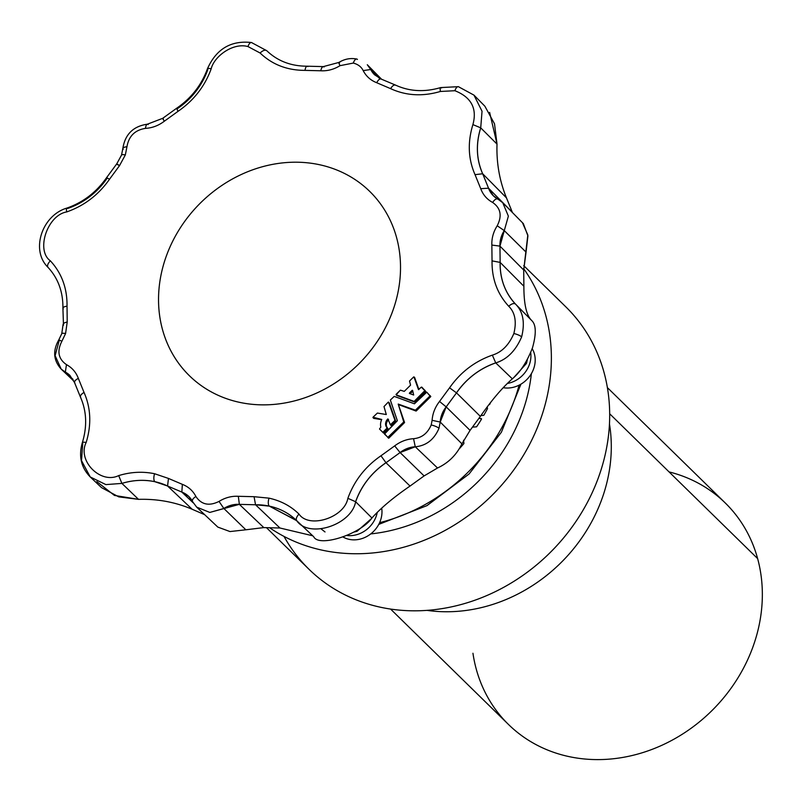 <?xml version="1.0" encoding="UTF-8"?>
<svg xmlns="http://www.w3.org/2000/svg" width="802" height="802" viewBox="0 0 802 802"><rect width="100%" height="100%" fill="white"/><g stroke="black" fill="none" stroke-linecap="round" stroke-linejoin="round"><path stroke-width="1.2" d="M73.984 381.201L61.193 369.12L73.022 379.346L65.353 372.098A25.885 22.667 134.4 0 1 70.015 375.486A25.885 22.667 -45.6 0 0 65.353 372.098L61.193 369.12L55.107 355.627L59.168 340.73C58.165 339.617 59.067 339.807 61.854 341.311C56.812 351.206 58.335 358.975 66.456 364.629C72.1 367.687 76.06 372.268 78.325 378.374L84.03 392.419C80.882 394.373 79.799 396.098 80.761 397.581L80.761 397.581C79.799 396.098 80.882 394.373 84.03 392.419C90.877 408.028 91.588 424.709 86.165 442.463C77.042 460.599 100.521 484.508 118.686 475.596C130.736 471.917 142.706 471.295 154.585 473.731A6.306 2.667 102 0 0 154.816 481.681A6.306 2.667 -78 0 1 154.816 481.681A70.055 61.333 -45.6 0 0 121.894 483.395L121.904 483.405C132.962 480.037 143.939 479.466 154.836 481.701L167.558 485.992A70.055 61.333 -45.6 0 0 154.816 481.681A6.306 2.667 102 0 0 154.836 481.701A70.055 61.333 134.4 0 1 167.558 485.992L168.47 478.433L154.585 473.731L168.47 478.433L182.365 484.358C188.41 486.714 192.921 490.754 195.888 496.468C201.402 504.699 209.111 506.343 219.036 501.41C225.182 497.631 231.608 495.927 238.314 496.298L254.064 496.699L269.031 498.152A6.306 2.667 102 0 0 269.261 506.102A6.306 2.667 -78 0 1 269.261 506.102A70.055 61.333 -45.6 0 0 255.527 504.769L269.282 506.122L296.319 520.298M82.736 443.516L82.325 442.684C78.476 456.117 81.112 467.546 90.235 476.959L81.513 460.619L82.736 443.516M65.373 372.118L69.894 375.376L65.373 372.118M74.917 383.166L69.774 375.256M192.31 501.07A25.885 22.667 134.4 0 0 188.841 496.528L181.864 492.097L193.202 502.834L181.864 492.097A25.885 22.667 134.4 0 1 188.841 496.528A25.885 22.667 -45.6 0 0 181.843 492.077L188.721 496.418M192.731 501.841L196.65 507.105L192.731 501.841L196.65 507.105L209.803 512.428L239.347 504.358A25.885 22.667 -45.6 0 0 223.838 508.468L245.843 529.791L263.798 527.596L245.843 529.791L223.858 508.488L209.803 512.428L196.65 507.105L217.823 527.094L229.984 531.556L245.843 529.791M522.523 222.866L527.826 234.996L523.706 270.043L523.886 286.264C523.846 304.189 526.483 315.637 531.816 320.63C536.157 324.82 536.388 333.843 532.518 347.717C527.034 361.792 520.308 372.168 512.338 378.845C502.423 387.536 491.766 400.058 480.358 416.388L470.062 430.373L461.912 443.837C456.559 454.874 448.428 462.934 437.531 467.997L424.098 475.917L400.078 452.539L394.684 445.882L400.078 452.539A25.885 22.667 134.4 0 1 415.256 446.764L413.561 438.694C406.754 439.105 400.459 441.501 394.684 445.882L380.97 455.777C365.281 466.584 354.253 480.759 347.868 498.313L355.627 501.741C361.481 485.641 371.607 472.639 385.993 462.734L385.973 462.714A70.055 61.333 -45.6 0 0 355.607 501.721A70.055 61.333 134.4 0 1 385.973 462.714L385.993 462.734C371.607 472.639 361.481 485.641 355.627 501.741C351.507 525.039 309.021 538.743 296.75 520.719A70.055 61.333 -45.6 0 0 296.66 520.628A70.055 61.333 -45.6 0 0 269.261 506.102A6.306 2.667 102 0 0 269.282 506.122A70.055 61.333 134.4 0 1 296.66 520.628A70.055 61.333 134.4 0 1 296.73 520.698L296.73 520.698C295.707 519.125 296.449 516.919 298.976 514.072C290.835 506.082 280.85 500.779 269.031 498.152C280.85 500.779 290.835 506.082 298.976 514.072C309.161 529.029 344.439 517.651 347.868 498.313C354.253 480.759 365.281 466.584 380.97 455.777L394.684 445.882C400.459 441.501 406.754 439.105 413.561 438.694L415.256 446.764A25.885 22.667 -45.6 0 0 400.078 452.539L415.276 446.784C426.243 445.762 434.143 439.606 438.985 428.318A6.306 1.474 -161.5 0 0 431.195 424.97C427.596 433.361 421.722 437.942 413.561 438.694C421.722 437.942 427.596 433.361 431.195 424.97L432.108 420.318C432.609 413.481 435.075 407.195 439.526 401.451L449.561 387.817C460.528 372.198 474.794 361.311 492.348 355.136L495.726 362.875A70.055 61.333 -45.6 0 0 456.478 392.85L456.498 392.87C466.563 378.554 479.646 368.559 495.746 362.895L495.746 362.895C507.075 359.426 515.706 350.755 521.641 336.88A6.306 1.474 -161.5 0 0 513.851 333.532C508.919 345.06 501.751 352.258 492.348 355.136C501.751 352.258 508.919 345.06 513.851 333.532C516.779 321.592 515.054 312.489 508.709 306.244C497.35 293.903 491.786 278.785 492.037 260.881L491.857 245.061C491.586 238.314 493.37 231.878 497.21 225.763C502.263 215.868 500.729 208.089 492.618 202.445C486.964 199.377 483.005 194.796 480.739 188.691L475.035 174.656C468.188 159.037 467.476 142.355 472.899 124.601L480.709 127.839A70.055 61.333 -45.6 0 0 482.664 173.753L482.684 173.773C476.398 159.448 475.746 144.149 480.719 127.859L482.042 111.237L473.962 95.127L482.042 111.237L480.719 127.859L497.019 144.109L494.513 123.799L484.879 106.215M446.183 406.885L446.163 406.875A25.885 22.667 -45.6 0 0 440.198 422.042L446.183 406.885L470.062 430.373L480.358 416.388C491.766 400.058 502.423 387.536 512.338 378.845C520.308 372.168 527.034 361.792 532.518 347.717C536.388 333.843 536.157 324.82 531.816 320.63L515.445 304.018C505.029 292.7 499.927 278.825 500.147 262.404L500.137 262.384A70.055 61.333 -45.6 0 0 515.425 303.998C523.094 311.537 525.16 322.494 521.641 336.88C515.706 350.755 507.075 359.426 495.746 362.895L512.338 378.845L495.746 362.895C479.646 368.559 466.563 378.554 456.498 392.87L480.358 416.388L456.498 392.87L446.183 406.885L440.218 422.052L461.912 443.837L470.062 430.373L446.183 406.885L439.526 401.451C435.075 407.195 432.609 413.481 432.108 420.318L431.195 424.97A6.306 1.474 18.5 0 1 438.985 428.318C434.143 439.606 426.243 445.762 415.276 446.784L437.531 467.997C448.428 462.934 456.559 454.874 461.912 443.837L440.218 422.052L438.985 428.318L440.218 422.052L432.108 420.318L440.198 422.042A25.885 22.667 134.4 0 1 446.163 406.875L456.498 392.87L449.561 387.817L439.526 401.451L446.163 406.875M493.3 195.728L488.548 188.199L480.739 188.691C483.005 194.796 486.964 199.377 492.618 202.445C494.724 199.357 496.548 198.294 498.072 199.237C496.548 198.294 494.724 199.357 492.618 202.445C500.729 208.089 502.263 215.868 497.21 225.763L504.257 230.605A25.885 22.667 -45.6 0 0 499.947 246.124L504.278 230.625L526.052 252.129L527.917 235.888L523.325 223.598L502.754 202.726L508.378 216.139L504.278 230.625L508.378 216.139L502.754 202.726L497.741 198.996L502.754 202.726M489.631 112.4L497.019 144.109L480.719 127.859C475.746 144.149 476.398 159.448 482.684 173.773L475.035 174.656L480.739 188.691L488.528 188.189A25.885 22.667 -45.6 0 0 493.41 195.848A25.885 22.667 134.4 0 1 488.528 188.189L512.318 212.259L506.463 197.863L512.318 212.259L488.548 188.199L493.18 195.608L498.072 199.237M441.531 87.939C440.288 87.017 439.897 88.19 440.378 91.468C422.634 96.681 406.043 95.729 390.594 88.641C406.043 95.729 422.634 96.681 440.378 91.468L454.904 90.716C471.305 97.242 477.31 108.541 472.899 124.601C477.31 108.541 471.305 97.242 454.904 90.716A6.306 2.667 -78 0 1 458.393 86.676A6.306 2.667 102 0 0 454.904 90.716L440.378 91.468C439.897 88.19 440.288 87.017 441.531 87.939L441.551 87.959M381.582 79.248C380.098 78.325 378.464 79.478 376.699 82.716C370.654 80.35 366.153 76.32 363.176 70.596C361.341 66.827 358.053 64.32 353.301 63.067A6.306 2.667 -78 0 1 356.8 59.037A6.306 2.667 102 0 0 353.301 63.067C358.053 64.32 361.341 66.827 363.176 70.596C366.153 76.32 370.654 80.35 376.699 82.716L390.594 88.641L376.699 82.716C378.464 79.478 380.098 78.325 381.582 79.248L395.486 85.072C409.361 91.498 424.438 92.33 440.709 87.568L458.393 86.676A6.306 2.667 -78 0 1 459.045 87.057L473.962 95.127L458.393 86.676M374.464 74.686L370.714 69.513A25.885 22.667 -45.6 0 0 374.584 74.797A25.885 22.667 134.4 0 1 370.714 69.513L367.296 64.741L370.735 69.533L379.186 78.095L370.735 69.533L374.584 74.797L381.11 78.947M307.898 66.566L307.908 66.586C306.534 65.664 305.572 66.927 305.001 70.376C287.186 70.376 272.219 64.581 260.089 53.002C262.886 50.426 265.091 49.634 266.685 50.626A70.055 61.333 -45.6 0 0 266.765 50.706A70.055 61.333 134.4 0 1 266.685 50.626L266.685 50.626C265.091 49.634 262.886 50.426 260.089 53.002L247.968 46.556L260.089 53.002C272.219 64.581 287.186 70.376 305.001 70.376L320.75 70.776L305.001 70.376C305.572 66.927 306.534 65.664 307.898 66.566M356.8 59.037A6.306 2.667 -78 0 1 357.441 59.408L356.8 59.037C350.544 57.824 344.569 58.957 338.865 62.446L339.587 62.867C338.434 61.894 338.584 62.827 340.038 65.664L353.301 63.067L340.038 65.664C338.584 62.827 338.434 61.894 339.587 62.867L339.597 62.887M177.442 108.621C176.31 107.638 176.53 108.531 178.094 111.288L164.38 121.182L178.094 111.288C193.783 100.481 204.821 86.305 211.207 68.761C214.124 56.411 232.961 42.356 247.968 46.556A6.306 2.667 -78 0 1 251.467 42.526A6.306 2.667 102 0 0 247.968 46.556C232.961 42.356 214.124 56.411 211.207 68.761C204.821 86.305 193.783 100.481 178.094 111.288C176.53 108.531 176.31 107.638 177.442 108.621A70.055 61.333 -45.6 0 0 207.818 69.604L207.427 68.802C201.533 85.042 191.307 98.165 176.751 108.18L162.696 118.325L163.367 118.816C162.245 117.794 162.585 118.596 164.38 121.182C158.606 125.573 152.31 127.969 145.503 128.37C134.936 130.034 128.761 136.16 126.957 146.746L125.333 154.946A6.306 1.474 -161.5 0 0 121.533 155.077L121.533 155.077A6.306 1.474 18.5 0 1 125.333 154.946L119.538 165.613L125.333 154.946L126.957 146.746C128.761 136.16 134.936 130.034 145.503 128.37C145.934 124.932 146.826 123.668 148.169 124.571C146.826 123.668 145.934 124.932 145.503 128.37C152.31 127.969 158.606 125.573 164.38 121.182C162.585 118.596 162.245 117.794 163.347 118.796M117.282 164.48L119.538 165.613L109.503 179.257C98.536 194.866 84.27 205.753 66.716 211.928C66.135 208.69 66.456 207.528 67.699 208.46A70.055 61.333 -45.6 0 0 106.947 178.485L106.476 177.813L116.761 163.839L121.533 155.077L122.836 148.49L123.227 149.292C122.285 147.979 123.528 147.137 126.957 146.746C123.528 147.137 122.285 147.979 123.227 149.292M48 267.337L48 267.337C46.977 265.763 47.759 263.597 50.356 260.82C61.714 273.161 67.278 288.289 67.027 306.184L67.218 322.003L65.574 333.562A6.306 1.474 -161.5 0 0 61.764 333.692L61.764 333.692A6.306 1.474 18.5 0 1 65.574 333.562L61.854 341.311L65.574 333.562L67.218 322.003C63.789 322.785 62.546 323.848 63.478 325.211L62.907 308.148C63.117 291.898 58.135 278.284 47.96 267.297L48 267.337C46.977 265.763 47.759 263.597 50.356 260.82C35.609 250.384 47.418 215.096 66.716 211.928C47.418 215.096 35.609 250.384 50.356 260.82C61.714 273.161 67.278 288.289 67.027 306.184C63.599 306.695 62.355 307.617 63.288 308.95L63.288 308.95C62.355 307.617 63.599 306.695 67.027 306.184L67.218 322.003C63.789 322.785 62.546 323.848 63.478 325.211M61.193 369.12C53.443 360.509 52.621 350.815 58.716 340.038L59.168 340.73C58.165 339.617 59.067 339.807 61.854 341.311C56.812 351.206 58.335 358.975 66.456 364.629L65.353 372.098L66.456 364.629C72.1 367.687 76.06 372.268 78.325 378.374C75.087 380.098 73.944 381.692 74.897 383.145C73.944 381.692 75.087 380.098 78.325 378.374L84.03 392.419C90.877 408.028 91.588 424.709 86.165 442.463C82.917 441.932 81.764 442.273 82.716 443.496C81.764 442.273 82.917 441.932 86.165 442.463C77.042 460.599 100.521 484.508 118.686 475.596L121.894 483.395L118.686 475.596C130.736 471.917 142.706 471.295 154.585 473.731A6.306 2.667 -78 0 0 154.816 481.681C143.939 479.466 132.962 480.037 121.904 483.405L105.884 484.598L90.235 476.959L101.563 487.656L118.776 496.879L138.515 499.355L121.904 483.405A70.055 61.333 134.4 0 1 154.816 481.681L167.578 486.012L181.843 492.077L167.578 486.012L192.189 509.28C175.257 502.082 157.372 498.774 138.515 499.355C157.372 498.774 175.257 502.082 192.189 509.28L204.67 514.673L192.189 509.28L167.578 486.012L168.47 478.433L182.365 484.358L181.843 492.077L182.365 484.358C188.41 486.714 192.921 490.754 195.888 496.468C192.801 498.543 191.738 500.328 192.711 501.821C191.738 500.328 192.801 498.543 195.888 496.468C201.402 504.699 209.111 506.343 219.036 501.41L223.838 508.468L219.036 501.41C225.182 497.631 231.608 495.927 238.314 496.298L239.367 504.368L223.858 508.488A25.885 22.667 134.4 0 1 239.347 504.358L263.798 527.596L279.938 528.007L263.798 527.596L239.367 504.368L238.314 496.298L254.064 496.699L255.527 504.769L239.367 504.368L255.547 504.779L279.938 528.007L312.71 535.786L279.938 528.007L255.547 504.779L254.064 496.699L269.031 498.152A6.306 2.667 -78 0 0 269.261 506.102L255.547 504.779A70.055 61.333 134.4 0 1 269.261 506.102L296.73 520.698C309.021 538.743 351.507 525.039 355.627 501.741L371.927 517.982C380.9 507.957 393.602 497.32 410.033 486.062L424.098 475.917L410.033 486.062C393.602 497.32 380.9 507.957 371.927 517.982L355.607 501.721L347.868 498.313C344.439 517.651 309.161 529.029 298.976 514.072C296.449 516.919 295.707 519.125 296.74 520.698L313.722 536.738C318.795 547.756 360.79 534.182 371.927 517.982C360.79 534.182 318.795 547.756 313.722 536.738M412.599 390.424L413.672 395.025L409.501 393.491L412.418 390.273L412.799 390.995L412.148 390.353L409.441 393.04L410.133 393.722L409.411 393.441L413.672 395.025L412.599 390.424M379.607 522.663A175.488 153.633 -45.6 0 0 519.094 385.16A175.488 153.633 134.4 0 1 379.607 522.663M478.994 418.343L481.521 418.774L478.994 418.343M400.208 390.273L396.148 394.805L414.133 401.411L425.05 390.454L421.371 387.135L425.02 390.855L414.133 401.411L414.845 402.103L396.779 395.456L396.088 394.353L400.208 390.273M413.642 376.96L409.521 381.04L410.564 385.14L404.268 391.376L400.519 390.193L404.268 391.376L410.564 385.14L409.521 381.04L413.642 376.96M387.947 428.659L387.927 428.629C385.551 425.762 385.782 422.754 388.589 419.596C385.782 422.754 385.551 425.762 387.927 428.629L387.226 427.937A6.546 5.734 134.4 0 1 387.887 418.905L390.323 424.719L391.446 425.511L390.774 424.789L394.895 420.709L395.597 421.401L391.476 425.481L395.697 421.18L394.895 420.709L395.697 421.14L389.351 402.935L395.677 421.09L389.351 402.935L388.479 402.083L394.975 420.398L390.384 424.809L387.887 418.905A6.546 5.734 -45.6 0 0 387.115 427.837A6.546 5.734 -45.6 0 0 387.216 427.927L382.785 432.338L379.496 428.99L380.83 427.105A11.9 10.416 134.4 0 1 381.752 419.466L373 417.23L377.381 413.06L386.293 414.534L383.998 406.564L388.198 402.173L383.998 406.564L386.293 414.534L377.381 413.06L373 417.23L373.772 418.383L373.11 417.692L381.752 419.466A11.9 10.416 -45.6 0 0 380.83 427.105L379.496 428.99L383.577 433.09M388.489 438.123L387.777 437.431L403.757 421.962L398.203 404.068L404.459 422.664L403.757 421.962L388.168 437.401L388.88 438.103L404.559 422.443L398.203 404.068L404.499 422.624L388.8 438.163L384.489 434.082L397.361 420.739L390.343 400.048L394.223 396.388L414.444 403.807L426.754 392.198L430.012 395.937L415.266 410.323L415.977 411.025L398.945 404.769L416.017 411.035L398.243 404.078L415.576 410.253L416.118 411.035L415.576 410.253L430.012 395.937L430.724 396.639L416.278 410.945L430.724 396.639L430.042 395.546L430.794 396.539L426.644 392.138L414.444 403.807L394.223 396.388L390.343 400.048L397.361 420.739L384.519 433.681L388.539 438.163M363.176 70.596L370.714 69.513L363.176 70.596M47.96 267.297C30.356 250.164 42.065 215.357 66.877 208.089L67.699 208.46C66.456 207.528 66.135 208.69 66.716 211.928C84.27 205.753 98.536 194.866 109.503 179.257C106.786 177.643 105.934 177.382 106.947 178.485C105.934 177.382 106.786 177.643 109.503 179.257L119.538 165.613L116.761 163.839M421.371 387.135L418.443 389.531L413.912 376.88L418.494 389.622L421.371 387.135M340.038 65.664C333.893 69.433 327.457 71.137 320.75 70.776C327.457 71.137 333.893 69.433 340.038 65.664M396.599 237.633A128.932 112.871 134.4 0 1 247.467 403.757A128.932 112.871 134.4 0 1 194.525 209.212A128.932 112.871 134.4 0 1 396.599 237.633A128.932 112.871 -45.6 0 0 369.712 191.397A128.932 112.871 -45.6 0 0 198.866 204.58A128.932 112.871 -45.6 0 0 189.352 375.667A128.932 112.871 -45.6 0 0 336.75 381.922A128.932 112.871 -45.6 0 0 396.599 237.633M387.978 428.699L383.617 433.1L383.176 432.318L383.887 433.01L387.897 429.03L387.196 428.328L387.978 428.699M381.652 419.687L373.812 418.393L381.652 419.687M425.722 391.546L414.845 402.103L414.444 401.331L415.155 402.023L425.722 391.546L425.02 390.855L425.722 391.546M414.694 377.602L418.915 389.561L414.624 377.572M422.423 387.767L425.772 391.496L422.423 387.767M90.235 476.959L105.884 484.598L121.904 483.405L138.515 499.355L114.435 495.425L96.821 481.621M497.019 144.109C496.368 162.856 499.516 180.781 506.463 197.863C499.516 180.781 496.368 162.856 497.019 144.109M321.281 529.049L325.021 531.947M162.696 118.325L147.367 124.2C133.232 126.245 125.062 134.345 122.836 148.49M211.207 68.761C207.989 68.12 206.866 68.401 207.818 69.604C206.866 68.401 207.989 68.12 211.207 68.761M323.336 66.606L307.106 66.195C290.996 66.195 277.552 61.032 266.765 50.706L251.467 42.526A6.306 2.667 -78 0 1 252.119 42.897M324.078 66.977C322.685 66.075 321.582 67.338 320.75 70.776C321.582 67.338 322.685 66.075 324.078 66.977M390.594 88.641C392.599 85.503 394.353 84.4 395.867 85.343C394.353 84.4 392.599 85.503 390.594 88.641M482.684 173.773L506.463 197.863L482.684 173.773L488.548 188.199L482.684 173.773M497.4 198.876A25.885 22.667 134.4 0 1 493.41 195.848M482.664 173.753A70.055 61.333 134.4 0 1 480.709 127.839L472.899 124.601C467.476 142.355 468.188 159.037 475.035 174.656L482.664 173.753M531.816 320.63C526.483 315.637 523.846 304.189 523.886 286.264L500.147 262.404C499.927 278.825 505.029 292.7 515.445 304.018L531.816 320.63M523.706 270.043L499.967 246.144L500.147 262.404L523.886 286.264L523.706 270.043L526.052 252.129L504.278 230.625L499.967 246.144L523.706 270.043M499.947 246.124A25.885 22.667 134.4 0 1 504.257 230.605L497.21 225.763C493.37 231.878 491.586 238.314 491.857 245.061L499.947 246.124L491.857 245.061L492.037 260.881L500.147 262.404L499.947 246.124M515.425 303.998A70.055 61.333 134.4 0 1 500.137 262.384L492.037 260.881C491.786 278.785 497.35 293.903 508.709 306.244C511.576 303.737 513.821 302.996 515.425 303.998L515.425 303.998C513.821 302.996 511.576 303.737 508.709 306.244C515.054 312.489 516.779 321.592 513.851 333.532A6.306 1.474 18.5 0 1 521.641 336.88C525.16 322.494 523.094 311.537 515.445 304.018M456.478 392.85A70.055 61.333 134.4 0 1 495.726 362.875L492.348 355.136C474.794 361.311 460.528 372.198 449.561 387.817L456.478 392.85M410.033 486.062L385.993 462.734L410.033 486.062M400.098 452.559L385.993 462.734L400.098 452.559L424.098 475.917L437.531 467.997L415.276 446.784L400.098 452.559M380.97 455.777L385.973 462.714L380.97 455.777M82.325 442.684C87.298 426.383 86.676 411.205 80.471 397.16L74.566 382.644M373.662 418.303L372.98 417.631M383.496 433.04L382.785 432.338L387.216 427.927L387.927 428.629M390.474 424.87L391.035 425.421M390.384 424.809L391.105 425.521M388.589 402.143L389.181 402.784M421.762 387.105L422.464 387.807M414.754 377.662L414.032 376.94M396.82 395.486L414.845 402.103L396.86 395.496M396.709 395.346L396.068 394.754M459.556 448.529A174.255 152.56 -45.6 0 0 463.907 443.556L463.576 440.238L463.907 443.556A174.255 152.56 134.4 0 1 459.556 448.529M472.478 427.115L476.568 426.824A174.255 152.56 -45.6 0 0 481.431 419.276L481.521 418.774L481.431 419.276A174.255 152.56 134.4 0 1 476.568 426.824L472.478 427.115M481.4 418.694L479.696 418.333M489.05 404.429L489.571 404.559A174.255 152.56 -45.6 0 0 490.634 402.393A174.255 152.56 134.4 0 1 489.571 404.559L489.05 404.429M480.879 415.616L483.796 415.306A174.255 152.56 -45.6 0 0 487.506 408.589L487.205 406.855L487.506 408.589A174.255 152.56 134.4 0 1 483.796 415.306L480.879 415.616M381.14 508.699L381.852 509.39L381.732 508.157L381.852 509.39L381.14 508.699M347.065 535.515A26.286 23.007 -45.6 0 0 377.241 512.428A26.286 23.007 134.4 0 1 347.065 535.515M357.05 531.305L353.983 532.047L357.05 531.305L370.975 519.004L357.05 531.305M343.176 537.089A26.286 23.007 -45.6 0 0 369.802 534.613A26.286 23.007 -45.6 0 0 381.852 509.39A26.286 23.007 134.4 0 1 369.802 534.613A26.286 23.007 134.4 0 1 343.176 537.089M503.215 387.727L504.488 387.877L503.756 387.155L504.488 387.877A26.286 23.007 -45.6 0 0 530.032 375.737A26.286 23.007 -45.6 0 0 532.187 348.69A26.286 23.007 134.4 0 1 530.032 375.737A26.286 23.007 134.4 0 1 504.488 387.877L503.215 387.727M507.405 383.456A26.286 23.007 -45.6 0 0 530.693 352.559A26.286 23.007 134.4 0 1 507.405 383.456M526.473 363.426L514.092 377.221L526.473 363.426L527.395 359.416L526.473 363.426M390.594 609.079L508.528 724.507A154.956 135.658 -45.6 0 0 685.69 732.025A154.956 135.658 -45.6 0 0 757.629 558.593A154.956 135.658 -45.6 0 0 725.309 503.024L607.375 387.597M669.058 471.907A154.956 135.658 134.4 0 1 757.629 558.593L609.68 413.782L757.629 558.593A154.956 135.658 134.4 0 1 645.6 751.685A154.956 135.658 134.4 0 1 472.949 653.259M609.46 423.967A154.956 135.658 134.4 0 1 426.995 610.372A154.956 135.658 -45.6 0 0 609.46 423.967M564.728 305.793A183.598 160.731 134.4 0 1 535.536 565.791A183.598 160.731 134.4 0 1 284.008 536.408M266.565 527.756L308.96 569.24A183.598 160.731 -45.6 0 0 552.247 550.473A183.598 160.731 -45.6 0 0 565.811 306.835L523.716 265.632M523.656 268.64A183.598 160.731 134.4 0 1 493.922 493.42A183.598 160.731 134.4 0 1 269.833 527.896A183.598 160.731 -45.6 0 0 493.922 493.42A183.598 160.731 -45.6 0 0 523.656 268.64M531.395 373.612A167.478 146.626 134.4 0 1 370.745 533.911A167.478 146.626 -45.6 0 0 531.395 373.612M410.153 393.732L412.829 391.085L410.153 393.732M484.889 106.215L473.962 95.127M381.401 79.057L367.296 64.741M58.716 340.038L61.764 333.692L63.087 324.449M66.877 208.089C83.107 202.395 96.3 192.31 106.476 177.813M251.467 42.526C230.936 40.23 216.259 48.992 207.427 68.802M323.326 66.606L338.865 62.446M188.841 496.528L192.44 501.45M427.466 392.89L426.754 392.198M520.939 384.158L501.39 432.218L469.1 473.962L426.975 505.631L378.775 524.378"/></g></svg>

